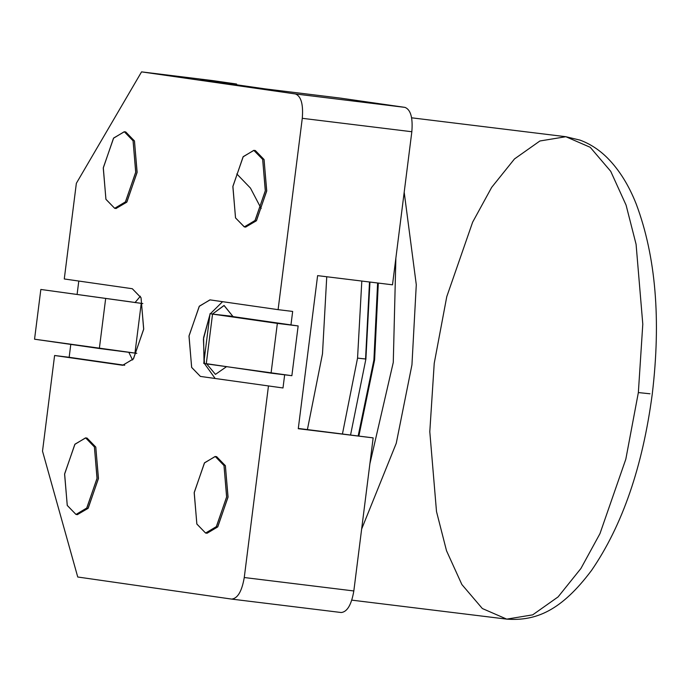 <?xml version="1.0" encoding="UTF-8"?>
<svg xmlns="http://www.w3.org/2000/svg" width="691" height="691" viewBox="0 0 691 691"><rect width="100%" height="100%" fill="white"/><g stroke="black" fill="none" stroke-linecap="round" stroke-linejoin="round"><path stroke-width="1.04" d="M215.445 374.384L226.441 366.74L215.445 374.384L206.73 363.915L215.445 374.384M233.048 316.599L224.014 305.482L212.664 313.93L224.143 305.5L233.048 316.599M209.01 321.799L204.89 354.397L209.01 321.799M42.514 451.171L54.598 355.502L69.16 357.29L70.784 344.403L69.16 357.29L54.598 355.502L42.514 451.171L77.746 577.011L42.514 451.171M77.124 294.228L78.791 281.047L77.124 294.228M64.272 278.965L76.356 183.296L141.56 71.873L295.454 93.959L405.021 107.39L340.222 98.087L265.327 88.906L200.528 79.612L236.59 84.026L212.292 80.545L141.56 71.873L212.292 80.545L236.59 84.026L200.528 79.612L265.327 88.906L340.222 98.087L405.021 107.39C410.696 109.688 412.968 117.807 411.836 131.739L302.278 118.316L278.102 309.654L292.664 311.434L290.963 324.917L292.664 311.434L278.102 309.654L302.278 118.316C303.409 104.376 301.129 96.256 295.454 93.959L141.56 71.873L76.356 183.296L64.272 278.965L132.309 288.726L141.059 297.778L143.668 329.322L133.328 359.009L122.635 365.263L54.598 355.502L122.782 365.289L133.493 358.784L143.711 328.994L141.024 297.691L132.309 288.726L64.272 278.965M231.813 599.114L77.746 577.011L231.64 599.097C237.687 598.475 241.893 591.289 244.26 577.529L353.827 590.96L373.157 437.887L298.27 428.705L317.61 275.631L392.497 284.813L411.836 131.739L392.497 284.813L317.61 275.631L298.27 428.705L373.157 437.887L298.305 428.446L373.157 437.887L353.827 590.96C351.46 604.711 347.253 611.906 341.207 612.52L231.64 599.097L341.207 612.52C347.253 611.906 351.46 604.711 353.827 590.96L244.26 577.529L268.436 386.191L244.26 577.529C241.893 591.289 237.687 598.475 231.64 599.097M284.657 374.816L282.999 387.971L200.399 376.422L191.64 367.379L189.032 335.835L199.379 306.148L210.064 299.885L278.102 309.654L209.926 299.868L199.215 306.372L188.989 336.163L191.675 367.465L200.399 376.422L282.999 387.971L284.657 374.816M140.377 296.232L135.013 302.589L140.377 296.232M128.846 352.35L132.568 359.968L128.846 352.35M125.727 131.938L124.337 131.765L133.052 140.731L135.747 172.024L125.52 201.824L114.671 208.302L105.948 199.345L103.261 168.043L113.488 138.252L124.199 131.748L125.727 131.938L134.477 140.99L137.086 172.534L126.738 202.213L116.053 208.475L126.911 201.997L137.129 172.197L134.443 140.904L125.442 131.903M216.646 456.682L215.264 456.509L223.979 465.475L226.665 496.769L216.447 526.568L205.59 533.046L196.875 524.08L194.188 492.787L204.406 462.987L215.117 456.492L216.646 456.682L225.396 465.725L228.013 497.27L217.665 526.957L207.119 533.236L217.829 526.732L228.056 496.941L225.361 465.639L216.361 456.647M87.049 438.085L95.799 447.129L98.416 478.673L88.068 508.36L77.383 514.622L88.232 508.135L98.459 478.345L95.764 447.042L87.049 438.085L85.667 437.913L94.382 446.878L97.068 478.172L86.85 507.963L75.993 514.45L67.277 505.484L64.591 474.19L74.809 444.391L85.52 437.895L87.049 438.085M255.039 150.5L264.074 159.586L266.683 191.131L256.344 220.818L245.65 227.071L256.508 220.593L266.726 190.794L264.04 159.5L255.325 150.534L253.796 150.344L262.649 159.327L265.344 190.63L255.117 220.42L244.407 226.924L235.545 217.941L232.858 186.639L243.085 156.848L253.796 150.344M236.495 84.768L236.59 84.026L236.495 84.768M253.934 150.37L255.325 150.534L253.934 150.37L243.249 156.624L232.902 186.311L235.51 217.855L244.269 226.898L254.953 220.645L265.301 190.958L262.684 159.414L253.934 150.37M85.667 437.913L74.974 444.175L64.626 473.853L67.243 505.397L75.993 514.45L86.677 508.187L97.025 478.509L94.417 446.965L85.667 437.913M215.264 456.509L204.571 462.771L194.223 492.45L196.84 523.994L205.59 533.046L216.274 526.784L226.622 497.105L224.014 465.561L215.264 456.509M124.337 131.765L113.652 138.027L103.304 167.714L105.913 199.258L114.671 208.302L125.356 202.048L135.704 172.361L133.087 140.817L124.337 131.765M124.7 365.254L69.16 357.29L124.7 365.254M222.562 301.682L210.418 313.705L222.562 301.682M204.441 363.475L203.422 339.048L209.891 314.776L203.595 337.614L204 361.419M204.458 363.578L214.961 378.21L204.458 363.578M200.399 376.422L282.999 387.971L200.399 376.422M411.836 131.739C412.968 117.807 410.696 109.688 405.021 107.39L295.454 93.959C301.129 96.256 303.409 104.376 302.278 118.316L411.836 131.739M649.989 393.784L638.354 392.566L625.821 459.17L599.961 533.651L580.915 568.486L558.086 596.912L532.701 614.852L506.728 619.127L482.344 608.529L461.864 584.526L446.516 550.744L436.505 511.565L429.793 431.694L434.233 363.276L446.766 296.672L472.627 222.191L491.672 187.356L514.501 158.93L539.896 140.99L565.86 136.714L590.244 147.313L610.723 171.316L626.072 205.097L636.083 244.277L642.794 324.148L638.354 392.566L649.989 393.784M404.192 192.245L416.284 284.709L411.948 364.813L396.254 443.294L361.643 529.056L396.254 443.294L411.948 364.813L416.284 284.709L404.192 192.245M506.728 619.127L532.701 614.852L558.086 596.912L580.915 568.486L599.961 533.651L625.821 459.17L638.354 392.566L642.794 324.148L636.083 244.277L626.072 205.097L610.723 171.316L590.244 147.313L565.86 136.714L580.095 140.143C590.149 143.883 599.244 149.8 607.38 157.902C619.188 169.796 628.81 185.205 636.264 204.121C655.811 256.387 661.14 319.726 652.252 394.146C642.63 466.675 622.401 525.428 591.556 570.395C561.377 610.637 536.104 621.269 506.728 619.127L351.814 600.142M395.874 258.071L393.274 362.412L369.892 463.773L393.274 362.412L395.874 258.071M378.305 283.077L374.6 360.002L358.897 435.874L374.6 360.002L378.305 283.077M377.614 282.99L373.909 359.916L358.206 435.788L373.909 359.916L377.614 282.99M365.729 359.009L357.549 358.102L365.729 359.044M357.549 358.102L342.468 433.853L357.549 358.102L361.808 281.056L357.549 358.102M326.748 276.754L322.49 353.801L307.409 429.56L322.49 353.801L326.748 276.754M236.806 173.933L250.462 188.099L261.172 208.544M212.552 314.103L210.029 313.688L203.75 363.44L206.264 363.846L212.552 314.103L206.264 363.846L291.87 375.697L271.062 373.149L277.35 323.397L212.552 314.103L232.971 316.366L212.552 314.103L298.149 325.945L233.351 316.651L298.149 325.945L277.35 323.397L271.062 373.149L206.289 363.665M291.87 375.697L298.149 325.945L291.87 375.697M136.801 353.334L34.55 339.203L40.838 289.46L142.847 303.556L141.24 303.358L134.961 353.11L136.801 353.334M131.523 301.967L40.838 289.46L131.523 301.967M105.637 298.754L99.349 348.506L134.961 353.11L141.24 303.358L40.838 289.46L34.55 339.203L99.349 348.506L105.637 298.754M244.407 226.924L245.797 227.089M76.14 514.467L77.522 514.64M85.52 437.895L86.911 438.059M205.737 533.063L207.119 533.236M215.117 456.492L216.508 456.665M114.81 208.319L116.2 208.492M124.199 131.748L125.581 131.921M411.655 117.816L565.86 136.714M365.565 358.966L369.504 281.997M369.953 282.049L365.893 359.044L350.587 434.855"/></g></svg>
